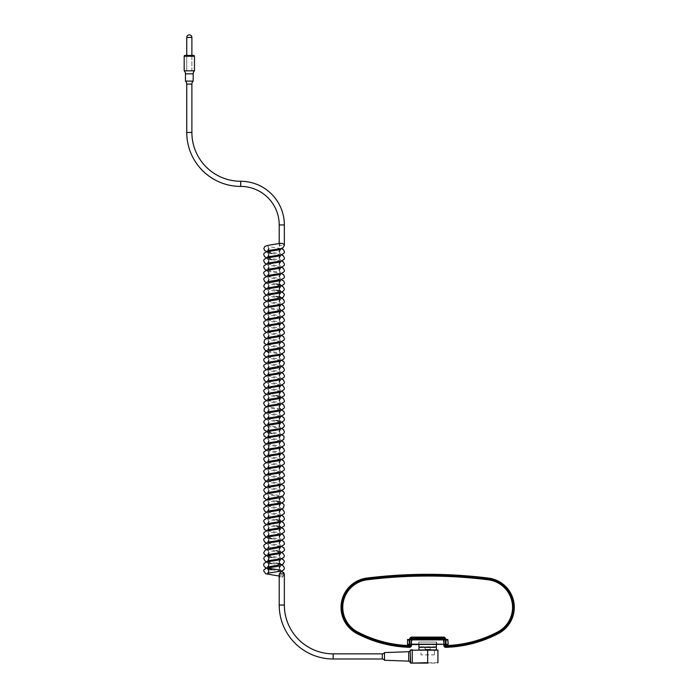<?xml version="1.0" encoding="UTF-8"?>
<svg xmlns="http://www.w3.org/2000/svg" width="698" height="698" viewBox="0 0 698 698"><rect width="100%" height="100%" fill="white"/><g stroke="black" fill="none" stroke-linecap="round" stroke-linejoin="round"><path stroke-width="0.52" stroke-dasharray="3.49 2.62" d="M186.75 37.439L191.889 37.439M191.889 55.421L191.889 70.83L186.75 70.83L191.889 70.83L191.906 55.421L186.732 55.421L191.906 55.421M186.75 55.421L186.75 70.83M434.348 654.881L434.348 649.742L420.973 649.742L434.348 649.742L420.99 649.742L420.99 654.881L420.973 649.742L434.339 649.742L434.339 654.881L420.973 654.881L434.339 654.881M410.197 650.187L410.197 662.664L410.197 650.187M384.511 660.273L384.511 652.569M186.732 70.83L191.906 70.83L186.732 70.83L186.732 55.421M193.634 55.421L185.005 55.421M194.454 70.83L184.185 70.83M193.172 81.108L185.467 81.108M279.209 574.349L279.209 574.236C278.868 576.679 279.724 577.996 281.783 578.171L284.348 574.236L283.754 575.274L281.896 576.12L279.209 575.588M280.404 243.428L279.209 245.478C280.919 248.689 282.629 248.689 284.348 245.478L279.209 245.478L279.209 243.698M437.524 649.742L410.197 650.152L410.607 663.1L437.524 663.1M424.681 647.177L430.64 647.177L425.099 647.587L430.23 647.587L430.23 649.332L425.099 649.332L424.681 647.177L430.64 647.177M429.82 649.742L425.51 649.742M436.398 649.742L418.931 649.742L436.398 649.742M419.341 647.177L435.988 647.177M430.544 647.177L424.785 647.177L430.544 647.177L430.125 649.332L425.195 649.332L430.125 649.332L425.606 649.742L429.715 649.742M424.785 647.177L425.606 649.742M418.931 642.038L436.398 642.038L418.931 642.038L418.931 644.612M436.398 642.038L436.398 644.612M437.009 644.612L418.311 644.612L436.599 644.193L418.721 644.193L418.721 642.038L436.599 642.038L437.009 644.612L418.311 644.612M436.599 642.038L418.721 642.038M447.802 639.473L407.527 639.473L447.802 639.883L447.802 644.193L407.527 644.193L407.527 639.883L407.117 644.193L447.802 644.612L447.802 639.473M446.563 639.473L445.743 639.473L446.563 639.473L446.153 644.193L446.153 639.883L445.743 644.193L444.103 644.193L444.103 639.883L445.743 639.883L444.103 639.883L444.103 644.193L445.743 644.193L445.743 639.473L443.282 639.473L446.563 639.473L446.153 639.883M412.047 639.473L411.227 639.473L412.047 639.473L411.637 644.193L411.637 639.883L411.227 644.193L409.586 644.193L409.586 639.883L411.227 639.883L409.586 639.883L409.586 644.193L411.227 644.193L411.227 639.473L408.758 639.473L412.047 639.473L411.637 639.883M446.563 644.612L443.282 644.612L446.153 644.193M412.047 644.612L408.758 644.612L411.637 644.193M409.168 639.883L409.168 644.193L408.758 639.473M443.692 639.883L443.692 644.193L443.282 639.473M411.855 638.426L443.474 638.845L443.893 645.545A1.78 1.78 0 0 0 445.734 647.325A120.955 120.955 0 0 0 498.512 633.487A29.517 29.517 0 0 0 488.417 578.066A492.823 492.823 0 0 0 366.912 578.066A29.517 29.517 0 0 0 356.818 633.487A120.955 120.955 0 0 0 409.595 647.325A1.78 1.78 0 0 0 411.427 645.545L411.427 639.263L411.017 645.545A1.37 1.37 0 0 1 409.613 646.915A120.545 120.545 0 0 1 357.01 633.121A29.107 29.107 0 0 1 366.965 578.468A492.413 492.413 0 0 1 488.364 578.468A29.107 29.107 0 0 1 498.32 633.121A120.545 120.545 0 0 1 445.717 646.915A1.37 1.37 0 0 1 444.303 645.545L444.303 639.263A0.838 0.838 0 0 0 443.474 638.426L411.855 638.426A0.838 0.838 0 0 0 411.017 639.263M445.69 645.99A119.62 119.62 0 0 0 497.892 632.309A28.182 28.182 0 0 0 488.251 579.392A491.488 491.488 0 0 0 367.078 579.392A28.182 28.182 0 0 0 357.437 632.309A119.62 119.62 0 0 0 409.639 645.99A0.445 0.445 0 0 0 410.092 645.545L410.092 639.263A1.762 1.762 0 0 1 411.855 637.51L443.474 637.51A1.762 1.762 0 0 1 445.228 639.263L445.228 645.545A0.445 0.445 0 0 0 445.69 645.99L445.638 639.263A2.173 2.173 0 0 0 443.474 637.091L411.855 637.091A2.173 2.173 0 0 0 409.682 639.263L409.647 645.58A119.21 119.21 0 0 1 357.629 631.943A27.772 27.772 0 0 1 367.131 579.794A491.078 491.078 0 0 1 488.199 579.794A27.772 27.772 0 0 1 497.7 631.943A27.772 27.772 0 0 0 488.199 579.794A491.078 491.078 0 0 0 427.665 576.051M411.427 639.473L411.427 644.612M443.893 644.612L443.893 639.473M445.638 639.473L445.638 644.612M409.682 644.612L409.682 639.473M333.147 653.851L333.147 658.991M284.348 605.053L279.209 605.053M240.688 181.271L240.688 186.41M191.889 132.472L186.75 132.472M408.714 651.723L408.714 661.119M184.185 56.241L194.454 56.241M185.467 73.814L193.172 73.814M382.295 653.851L382.295 658.991M186.75 84.092L191.889 84.092M284.348 224.931L279.209 224.931M437.934 662.69L410.607 663.1M410.197 650.152L427.665 650.152L427.665 663.1M427.665 649.742L437.934 650.152M412.256 649.742L412.256 663.1M418.931 647.587L436.398 647.587M436.398 646.767L418.931 646.767M430.125 647.587L425.195 647.587L430.125 647.587M411.017 645.545L411.427 645.545A1.78 1.78 0 0 1 409.595 647.325A120.955 120.955 0 0 1 356.818 633.487A29.517 29.517 0 0 1 366.912 578.066L366.965 578.468M367.078 579.392L367.131 579.794A27.772 27.772 0 0 0 357.629 631.943L357.437 632.309M410.092 645.545L409.647 645.58A119.21 119.21 0 0 1 357.629 631.943M444.303 645.545L443.893 645.545A1.78 1.78 0 0 0 445.734 647.325A120.955 120.955 0 0 0 498.512 633.487A29.517 29.517 0 0 0 488.417 578.066A492.823 492.823 0 0 0 427.665 574.306M411.017 644.612L411.017 639.473M444.303 639.473L444.303 644.612M410.092 639.473L410.092 644.612M445.228 644.612L445.228 639.473M443.474 638.426L444.303 639.263M445.682 645.58L445.228 645.545M445.228 639.263L445.638 639.263A2.173 2.173 0 0 0 443.474 637.091L443.474 637.51M411.855 637.51L411.855 637.091A2.173 2.173 0 0 0 409.682 639.263L410.092 639.263M279.209 568.032L280.421 570.091M279.209 561.829L279.427 562.841M276.321 563.164L267.168 561.829M279.209 555.625L280.421 557.685L267.168 555.625M279.209 549.422L280.421 551.481M276.321 550.757L267.168 549.422M279.209 543.219L280.421 545.286L267.168 543.219M279.209 537.015L280.421 539.083L267.168 537.015M279.209 530.812L280.421 532.879L267.168 530.812M279.209 524.608L279.427 525.62M276.321 525.943L267.168 524.608M279.209 518.405L279.427 519.417M276.321 519.74L267.168 518.405M279.209 512.201L280.421 514.269L267.168 512.201M279.209 506.006L280.421 508.065L267.168 506.006M279.209 499.803L280.421 501.862M276.321 501.129L267.168 499.803M280.421 491.532L279.209 493.599L280.421 495.659L267.168 493.599M279.209 487.396L280.421 489.455L267.168 487.396M279.209 481.192L280.421 483.252L267.168 481.192M279.209 474.989L280.421 477.048L267.168 474.989M279.209 468.786L280.421 470.845L267.168 468.786M279.209 462.582L280.421 464.65L267.168 462.582M279.209 456.379L280.421 458.446L267.168 456.379M279.209 450.175L280.421 452.243L267.168 450.175M279.209 443.972L280.421 446.039L267.168 443.972M279.209 437.768L280.421 439.836L267.168 437.768M279.209 431.565L280.421 433.633L267.168 431.565M279.427 426.373L280.421 427.429L267.168 425.361M279.209 419.158L280.421 421.226M276.321 420.493L267.168 419.158M279.209 412.954L280.421 415.022L267.168 412.963M279.209 406.751L279.427 407.763M280.413 408.819L267.168 406.76M279.209 400.556L280.421 402.615L267.168 400.556M279.209 394.353L280.421 396.412M276.321 395.687L267.168 394.353M279.209 388.149L280.421 390.208L267.168 388.149M279.209 381.946L280.421 384.005L267.168 381.946M279.209 375.742L280.421 377.801L267.168 375.742M279.209 369.539L280.421 371.598L267.168 369.539M279.209 363.335L280.421 365.394L267.168 363.335M279.209 357.132L280.421 359.2L267.168 357.132M268.721 353.022L268.939 354.034L267.735 356.093M279.209 350.928L280.421 352.996L267.168 350.928M279.209 344.725L280.421 346.793L267.168 344.725M279.209 338.521L280.421 340.589L267.168 338.521M279.209 332.318L280.421 334.386L267.168 332.318M279.209 326.114L280.421 328.182L267.168 326.114M279.209 319.92L280.421 321.979L267.168 319.92M279.209 313.716L280.421 315.775L267.168 313.716M279.209 307.513L279.427 308.516M280.421 309.572L267.168 307.513M279.209 301.309L280.421 303.368L267.168 301.309M279.209 295.106L279.427 296.118M276.321 296.441L267.168 295.106M279.209 288.902L279.427 289.914M276.321 290.237L267.168 288.902M279.209 282.699L279.427 283.711M276.321 284.034L267.168 282.699M279.209 276.495L280.421 278.563L267.168 276.495M279.209 270.292L280.421 272.36L267.168 270.292M279.209 264.088L280.421 266.156L267.168 264.088M279.209 257.885L280.421 259.953L267.168 257.885M279.209 251.681L280.413 253.74L267.168 251.681M279.209 576.016L280.029 576.182C279.235 576.487 279.121 573.137 279.209 574.236M271.827 569.804L280.98 571.13M268.721 563.923L267.727 562.867M271.836 563.6L280.98 564.926M268.721 557.719L267.735 556.664M271.836 557.397L280.98 558.723M268.939 552.519L267.735 550.46L280.98 552.528M268.939 546.325L267.735 544.257L280.98 546.325M268.939 540.121L267.735 538.053M271.827 538.786L280.98 540.121M268.939 533.918L267.735 531.85L280.98 533.918M268.939 527.714L267.727 525.646L280.98 527.714M268.939 521.511L267.727 519.443L280.98 521.511M268.939 515.307L267.727 513.239L280.98 515.307M268.939 509.104L267.727 507.036L280.98 509.104M268.939 502.9L267.727 500.841L280.98 502.9M268.939 496.697L267.735 494.638L280.98 496.697M268.939 490.493L267.735 488.434L280.98 490.493M268.939 484.29L267.735 482.231L280.98 484.29M268.939 478.086L267.735 476.027L280.98 478.086M268.939 471.883L267.735 469.824L280.98 471.883M268.939 465.679L267.727 463.62L280.98 465.679M268.939 459.476L267.727 457.417L280.98 459.485M268.721 452.269L267.727 451.213L280.98 453.281M268.721 446.066L267.727 445.01L280.98 447.078M268.939 440.874L267.727 438.806L280.98 440.874M268.939 434.671L268.721 433.659M271.836 433.336L280.98 434.671M268.939 428.467L268.721 427.455M267.735 426.399L280.98 428.467M268.939 422.264L267.735 420.205L280.98 422.264M268.939 416.06L267.735 414.001L280.98 416.06M268.939 409.857L267.735 407.798L280.98 409.857M268.939 403.653L267.735 401.594L280.98 403.653M268.939 397.45L267.727 395.391L280.98 397.45M268.939 391.246L267.727 389.187L280.98 391.246M268.939 385.043L267.727 382.984L280.98 385.043M268.939 378.839L267.727 376.78L280.98 378.839M268.939 372.645L267.727 370.577L280.98 372.636M268.939 366.441L267.727 364.373L280.98 366.441M268.939 360.238L267.735 358.17L280.98 360.238M267.735 351.966L280.98 354.034M268.939 347.831L267.735 345.763L280.98 347.831M268.939 341.627L267.735 339.568L280.98 341.627M268.939 335.424L267.735 333.365L280.98 335.424M268.939 329.22L267.727 327.161L280.98 329.22M268.939 323.017L267.727 320.958L280.98 323.017M268.939 316.813L267.727 314.754L280.98 316.813M268.939 310.61L267.727 308.551L280.98 310.61M268.939 304.407L267.727 302.347L280.98 304.407M268.939 298.203L267.727 296.144L280.98 298.203M268.939 292L267.735 289.94L280.98 292M268.939 285.796L267.735 283.737L280.98 285.796M268.939 279.593L267.735 277.534L280.98 279.593M268.939 273.389L268.721 272.386M267.735 271.33L280.98 273.398M268.939 267.194L267.735 265.127L280.98 267.194M268.939 260.991L267.727 258.923M271.827 259.656L280.98 260.991M268.939 254.787L267.727 252.72M271.827 253.453L280.98 254.787M268.939 248.584L267.735 246.525L280.98 248.584"/><path stroke-width="1.05" d="M191.653 36.375A2.565 2.565 0 0 0 186.776 37.073A2.565 2.565 0 0 1 191.653 36.375A2.565 2.565 0 0 1 191.889 37.439L186.75 37.439A2.565 2.565 0 0 1 191.653 36.375A2.565 2.565 0 0 1 191.889 37.439L191.889 55.421M186.776 37.073A2.565 2.565 0 0 0 186.75 37.439L186.75 55.421M382.295 658.991L382.295 653.851A2.565 2.565 0 0 0 384.511 652.569L384.511 660.273A2.565 2.565 0 0 0 382.295 658.991L333.147 658.991A53.938 53.938 0 0 1 279.209 605.053L284.348 605.053L284.348 574.236L281.783 573.782L279.209 574.236C280.919 571.025 282.629 571.034 284.348 574.236L283.781 572.578L280.98 571.13M382.295 653.851L333.147 653.851A48.799 48.799 0 0 1 284.348 605.053M279.209 243.698L279.209 224.931A38.53 38.53 0 0 0 240.688 186.41A53.938 53.938 0 0 1 186.75 132.472L186.75 84.092A4.109 4.109 0 0 0 185.467 81.108L193.172 81.108A4.109 4.109 0 0 0 191.889 84.092L186.75 84.092M267.168 251.681L264.769 250.661L263.809 248.575L264.847 246.438L267.517 245.408L281.137 243.236L283.432 243.899L284.348 245.487L284.348 224.931A43.66 43.66 0 0 0 240.688 181.271A48.799 48.799 0 0 1 191.889 132.472L191.889 84.092M427.665 649.742L437.934 650.152L410.197 650.152L410.607 663.1L427.665 663.1M410.197 662.664A1.544 1.544 0 0 0 408.714 661.119L408.714 651.723A1.544 1.544 0 0 0 410.197 650.187M384.511 652.569L408.714 651.723M384.511 660.273L408.714 661.119M194.454 56.241L184.185 56.241A0.82 0.82 0 0 1 185.005 55.421L193.634 55.421A0.82 0.82 0 0 1 194.454 56.241L194.454 70.83A4.109 4.109 0 0 0 193.172 73.814L193.172 81.108M184.185 56.241L184.185 70.83A4.109 4.109 0 0 1 185.467 73.814L185.467 81.108M184.185 70.83L194.454 70.83M279.209 575.588L279.209 574.349M435.988 647.177L419.341 647.177M436.398 647.587L436.398 649.742M418.931 647.587L418.931 649.742M436.398 644.612L436.398 646.767M418.931 644.612L418.931 646.767M407.527 639.473L447.802 639.473L448.212 644.193L447.802 639.883L407.527 639.883L407.527 644.193L447.802 644.193L407.527 644.612L407.527 639.473M411.427 644.612L411.427 645.545A1.78 1.78 0 0 1 409.595 647.325A120.955 120.955 0 0 1 356.818 633.487A29.517 29.517 0 0 1 366.912 578.066A492.823 492.823 0 0 1 488.417 578.066A29.517 29.517 0 0 1 498.512 633.487A120.955 120.955 0 0 1 445.734 647.325A1.78 1.78 0 0 1 443.893 645.545L443.893 644.612M445.638 644.612L445.682 645.58A119.21 119.21 0 0 0 497.7 631.943A27.772 27.772 0 0 0 488.199 579.794A491.078 491.078 0 0 0 367.131 579.794A27.772 27.772 0 0 0 357.629 631.943A119.21 119.21 0 0 0 409.647 645.58L409.682 644.612M443.893 639.473L443.474 638.845L411.855 638.845L411.427 639.473M409.682 639.473L409.682 639.263A2.173 2.173 0 0 1 411.855 637.091L443.474 637.091A2.173 2.173 0 0 1 445.638 639.263L445.638 639.473M367.078 579.392L367.131 579.794A27.772 27.772 0 0 0 357.629 631.943A119.21 119.21 0 0 0 409.647 645.58L410.092 645.545A0.445 0.445 0 0 1 409.639 645.99A119.62 119.62 0 0 1 357.437 632.309A28.182 28.182 0 0 1 367.078 579.392A491.488 491.488 0 0 1 488.251 579.392A28.182 28.182 0 0 1 497.892 632.309A119.62 119.62 0 0 1 445.69 645.99A0.445 0.445 0 0 1 445.228 645.545L445.228 644.612M445.228 645.545L445.682 645.58A119.21 119.21 0 0 0 497.7 631.943A119.21 119.21 0 0 1 445.682 645.58L445.682 645.58A119.21 119.21 0 0 0 497.7 631.943A27.772 27.772 0 0 0 488.199 579.794A491.078 491.078 0 0 0 427.665 576.051M411.017 639.473L411.855 638.426L443.474 638.426A0.838 0.838 0 0 1 444.303 639.263L444.303 639.473M279.209 574.236L279.209 605.053M284.348 245.478L282.978 247.86L280.945 248.593L267.727 250.652L268.939 248.584M279.209 224.931L284.348 224.931M240.688 186.41L240.688 181.271M193.172 73.814L185.467 73.814M333.147 658.991L333.147 653.851M186.75 132.472L191.889 132.472M410.607 663.1L427.665 662.69L427.665 650.152L412.256 650.152L412.256 663.1M412.256 649.742L410.197 650.152M444.303 644.612L444.303 645.545A1.37 1.37 0 0 0 445.717 646.915A120.545 120.545 0 0 0 498.32 633.121A29.107 29.107 0 0 0 488.364 578.468A492.413 492.413 0 0 0 366.965 578.468L366.912 578.066A29.517 29.517 0 0 0 356.818 633.487A120.955 120.955 0 0 0 409.595 647.325A1.78 1.78 0 0 0 411.427 645.545L411.017 644.612M427.665 574.306A492.823 492.823 0 0 1 488.417 578.066A29.517 29.517 0 0 1 498.512 633.487A120.955 120.955 0 0 1 445.734 647.325A1.78 1.78 0 0 1 443.893 645.545L444.303 645.545M366.965 578.468A29.107 29.107 0 0 0 357.01 633.121A120.545 120.545 0 0 0 409.613 646.915A1.37 1.37 0 0 0 411.017 645.545M411.017 639.263A0.838 0.838 0 0 1 411.855 638.426M445.228 639.473L445.228 639.263A1.762 1.762 0 0 0 443.474 637.51L411.855 637.51A1.762 1.762 0 0 0 410.092 639.263L410.092 639.473M410.092 644.612L410.092 645.545M444.303 639.263L443.474 638.426M443.474 637.51L443.474 637.091A2.173 2.173 0 0 1 445.638 639.263L445.228 639.263M410.092 639.263L409.682 639.263A2.173 2.173 0 0 1 411.855 637.091L411.855 637.51M271.827 569.804L267.727 569.071L268.939 571.13L267.735 573.198L280.64 571.208C283.301 570.475 284.54 569.42 284.348 568.032L283.344 565.921L280.98 564.926M280.421 570.091L267.509 568.102C265.031 567.71 263.8 566.654 263.8 564.935C263.277 563.818 264.516 562.763 267.509 561.759L280.421 559.77L279.209 561.829M268.721 563.923L268.939 564.926L267.735 566.994L282.926 564.246L284.348 561.829L284.173 560.878L283.344 559.717L280.98 558.723M279.427 562.841L280.421 563.888L276.321 563.164M267.168 561.829L265.223 561.14L263.8 558.732C263.827 557.1 264.961 556.062 267.203 555.617L280.421 553.566L279.209 555.625M268.721 557.719L268.939 558.723L267.735 560.791L280.945 558.732C283.187 558.295 284.322 557.257 284.348 555.625L282.926 553.209L280.98 552.528M267.168 555.625L264.804 554.64L263.975 553.479L263.8 552.528L265.223 550.111L280.421 547.363L279.209 549.422M268.939 552.519L267.735 554.587L280.64 552.598C283.632 551.586 284.871 550.53 284.348 549.422L283.807 547.799L280.98 546.325M280.421 551.481L276.321 550.757M267.168 549.422L264.804 548.436L263.8 546.316C263.617 544.937 264.847 543.882 267.5 543.149L280.421 541.159L279.209 543.219M268.939 546.325L267.727 548.384L280.936 546.333C283.606 545.426 284.74 544.388 284.348 543.219L283.667 541.421L280.98 540.121M267.168 543.219L264.804 542.233L263.8 540.121C263.355 539.013 264.49 537.975 267.203 537.006L280.421 534.956L279.209 537.015M268.939 540.121L267.727 542.18L280.936 540.13C283.589 539.249 284.723 538.21 284.348 537.015L283.344 534.904L280.98 533.918M267.168 537.015L264.769 535.994L263.8 533.918C263.416 532.74 264.551 531.71 267.203 530.803L280.421 528.752L279.209 530.812M268.939 533.918L267.727 535.977L280.945 533.926C283.65 532.958 284.784 531.92 284.348 530.812L283.344 528.7L280.98 527.714M267.168 530.812L264.769 529.791L263.8 527.714C263.416 526.536 264.551 525.507 267.203 524.599L280.421 522.549L279.209 524.608M268.939 527.714L267.727 529.773L280.945 527.723C283.65 526.754 284.784 525.716 284.348 524.608L283.344 522.497L280.98 521.511M279.427 525.62L280.421 526.676L276.321 525.943M267.168 524.608L264.804 523.622L263.8 521.511C263.416 520.342 264.551 519.303 267.203 518.405L280.421 516.346L279.209 518.405M268.939 521.511L267.727 523.57L280.945 521.519C283.597 520.621 284.732 519.582 284.348 518.413L283.388 516.328L280.98 515.307M279.427 519.417L280.421 520.472L276.321 519.74M267.168 518.405L264.725 517.349L263.8 515.307C263.364 514.208 264.498 513.17 267.203 512.201L280.421 510.142L279.209 512.201M268.939 515.307L267.727 517.366L280.936 515.316C283.571 514.531 284.705 513.492 284.348 512.21L283.388 510.125L280.98 509.104M267.168 512.201L264.725 511.145L263.8 509.104C263.425 507.908 264.559 506.87 267.203 505.998L280.421 503.939L279.209 506.006M268.939 509.104L267.735 511.163L280.936 509.112L283.536 507.943L284.13 504.951L283.344 503.886L280.98 502.9M267.168 506.006L264.368 504.558L263.8 502.9C263.303 501.749 264.533 500.693 267.509 499.724L280.421 497.735L279.209 499.803M268.939 502.9L267.735 504.959L280.64 502.97C283.214 502.447 284.444 501.391 284.348 499.803L283.344 497.683L280.98 496.697M280.421 501.862L276.321 501.129M267.168 499.803L264.341 498.32L263.8 496.697C263.277 495.589 264.516 494.533 267.509 493.521L280.421 491.532M268.939 496.697L267.735 498.756L282.926 496.008L284.348 493.599L284.147 492.579L283.344 491.488L280.98 490.493M267.168 493.599L265.223 492.91L263.8 490.493C263.818 488.888 264.943 487.85 267.203 487.387L280.421 485.328L279.209 487.396M268.939 490.493L267.735 492.561L280.945 490.502C283.615 489.577 284.749 488.539 284.348 487.396L283.833 485.808L280.98 484.29M267.168 487.396L264.804 486.401L263.984 485.276L263.8 484.29L265.223 481.882L280.421 479.125L279.209 481.192M268.939 484.29L267.735 486.358L280.64 484.368C283.624 483.382 284.863 482.318 284.348 481.192L282.926 478.776L280.98 478.086M267.168 481.192L264.804 480.207L263.8 478.086C263.678 476.708 264.812 475.67 267.203 474.98L280.421 472.93L279.209 474.989M268.939 478.086L267.727 480.154L280.936 478.095C283.606 477.196 284.74 476.158 284.348 474.989L283.536 473.043L280.98 471.883M267.168 474.989L264.804 474.003L263.8 471.883C263.434 470.627 264.568 469.588 267.203 468.777L280.421 466.726L279.209 468.786M268.939 471.883L267.727 473.951L280.936 471.892C283.658 470.906 284.793 469.867 284.348 468.786L283.423 466.744L280.98 465.679M267.168 468.786L264.769 467.765L263.8 465.679C263.451 464.397 264.586 463.359 267.203 462.573L280.421 460.523L279.209 462.582M268.939 465.679L267.727 467.747L280.945 465.688C283.65 464.72 284.784 463.69 284.348 462.582L283.344 460.471L280.98 459.485M267.168 462.582L264.804 461.596L263.8 459.485C263.416 458.307 264.551 457.269 267.203 456.37L280.421 454.319L279.209 456.379M268.939 459.476L267.727 461.544L280.945 459.493C283.597 458.586 284.732 457.556 284.348 456.379L283.379 454.302L280.98 453.281M267.168 456.379L264.804 455.393L263.8 453.281C263.373 452.173 264.498 451.135 267.203 450.166L280.421 448.116L279.209 450.175M268.721 452.269L268.939 453.281L267.727 455.34L280.945 453.29C283.597 452.383 284.732 451.353 284.348 450.175L283.388 448.099L280.98 447.078M267.168 450.175L264.804 449.189L263.8 447.078C263.355 445.996 264.49 444.958 267.203 443.963L280.421 441.913L279.209 443.972M268.721 446.066L268.939 447.078L267.735 449.137L280.936 447.086C283.606 446.179 284.74 445.149 284.348 443.972L283.344 441.86L280.98 440.874M267.168 443.972L264.725 442.916L263.8 440.874C263.408 439.705 264.542 438.667 267.203 437.759L280.421 435.709L279.209 437.768M268.939 440.874L267.735 442.933L280.945 440.883L283.667 439.574L284.13 436.721L283.344 435.657L280.98 434.671M267.168 437.768L264.368 436.329L263.8 434.671C263.286 433.537 264.525 432.481 267.509 431.495L280.421 429.506L279.209 431.565M268.939 434.671L267.735 436.73L280.64 434.741C283.118 434.348 284.348 433.292 284.348 431.565L283.344 429.453L280.98 428.467M267.168 431.565L264.341 430.09L263.8 428.467C263.382 427.359 264.516 426.33 267.203 425.361L280.421 423.302L279.209 425.361L279.427 426.373M268.939 428.467L267.735 430.526L280.945 428.476C283.205 428.014 284.339 426.975 284.348 425.361L282.926 422.953L280.98 422.264M267.168 425.361L265.223 424.681L263.8 422.264C263.818 420.658 264.943 419.62 267.203 419.158L280.421 417.099L279.209 419.158M268.939 422.264L267.735 424.323L280.945 422.273C283.632 421.304 284.767 420.266 284.348 419.158L283.807 417.544L280.98 416.06M280.421 421.226L276.321 420.493M267.168 419.158L264.804 418.172L263.8 416.06C263.8 414.333 265.031 413.277 267.5 412.884L280.421 410.895L279.209 412.954M268.939 416.06L267.727 418.119L280.64 416.139C283.624 415.144 284.863 414.089 284.348 412.954L283.781 411.305L280.98 409.857M267.168 412.963L264.804 411.968L264.019 410.913L264.481 408.06L267.203 406.751L280.421 404.692L279.209 406.751M268.939 409.857L267.727 411.925L280.936 409.866C283.606 408.967 284.74 407.929 284.348 406.751L283.423 404.709L280.98 403.653M279.427 407.763L280.413 408.819M267.168 406.76L264.804 405.765L263.8 403.653C263.416 402.484 264.551 401.446 267.203 400.547L280.421 398.488L279.209 400.556M268.939 403.653L267.727 405.721L280.945 403.662C283.658 402.667 284.793 401.638 284.348 400.556L283.344 398.436L280.98 397.45M267.168 400.556L264.769 399.535L263.8 397.45C263.416 396.281 264.551 395.243 267.203 394.344L280.421 392.285L279.209 394.353M268.939 397.45L267.727 399.518L280.945 397.459C283.65 396.49 284.784 395.452 284.348 394.353L283.344 392.232L280.98 391.246M280.421 396.412L276.321 395.687M267.168 394.353L264.769 393.332L263.8 391.246C263.416 390.077 264.551 389.039 267.203 388.14L280.421 386.081L279.209 388.149M268.939 391.246L267.727 393.314L280.945 391.255C283.597 390.356 284.732 389.318 284.348 388.149L283.344 386.029L280.98 385.043M267.168 388.149L264.804 387.163L263.8 385.052C263.373 383.944 264.498 382.905 267.203 381.937L280.421 379.878L279.209 381.946M268.939 385.043L267.727 387.111L280.936 385.052C283.562 384.266 284.705 383.237 284.348 381.946L283.388 379.869L280.98 378.839M267.168 381.946L264.725 380.89L263.8 378.848C263.355 377.766 264.49 376.728 267.203 375.733L280.421 373.674L279.209 375.742M268.939 378.839L267.735 380.907L280.936 378.857C283.58 378.046 284.714 377.007 284.348 375.742L283.344 373.631L280.98 372.636M267.168 375.742L264.612 374.582L263.8 372.645C263.408 371.467 264.542 370.437 267.203 369.53L280.421 367.48L279.209 369.539M268.939 372.645L267.735 374.704L280.945 372.653C283.336 371.955 284.47 370.926 284.348 369.539L283.344 367.427L280.98 366.441M267.168 369.539L265.223 368.849L263.8 366.441C263.286 365.307 264.525 364.251 267.509 363.265L280.421 361.276L279.209 363.335M268.939 366.441L267.735 368.5L282.926 365.752L284.348 363.335L284.165 362.349L283.344 361.224L280.98 360.238M267.168 363.335L264.315 361.817L263.8 360.238C263.399 359.086 264.533 358.048 267.203 357.123L280.421 355.073L279.209 357.132M268.939 360.238L267.735 362.297L280.945 360.247C283.205 359.775 284.339 358.746 284.348 357.132L282.926 354.724L280.98 354.034M267.168 357.132L264.804 356.146L264.001 355.055L263.8 354.034L265.223 351.618L280.421 348.869L279.209 350.928M267.735 356.093L280.64 354.104C283.632 353.101 284.871 352.036 284.348 350.928L283.807 349.305L280.98 347.831M267.168 350.928L264.804 349.942L263.8 347.831C263.704 346.243 264.935 345.178 267.5 344.655L280.421 342.666L279.209 344.725M268.939 347.831L267.727 349.89L280.631 347.901C283.615 346.941 284.854 345.876 284.348 344.725L283.781 343.067L280.98 341.627M267.168 344.725L264.804 343.739L264.019 342.683L264.612 339.682L267.203 338.513L280.421 336.462L279.209 338.521M268.939 341.627L267.727 343.686L280.936 341.636C283.589 340.755 284.732 339.717 284.348 338.521L283.423 336.48L280.98 335.424M267.168 338.521L264.769 337.5L263.8 335.424C263.443 334.133 264.577 333.103 267.203 332.309L280.421 330.259L279.209 332.318M268.939 335.424L267.727 337.483L280.945 335.433C283.65 334.464 284.784 333.426 284.348 332.318L283.423 330.276L280.98 329.22M267.168 332.318L264.769 331.297L263.8 329.22C263.416 328.051 264.551 327.013 267.203 326.114L280.421 324.055L279.209 326.114M268.939 329.22L267.727 331.28L280.945 329.229C283.597 328.33 284.732 327.292 284.348 326.114L283.344 324.003L280.98 323.017M267.168 326.114L264.804 325.128L263.8 323.017C263.373 321.909 264.498 320.879 267.203 319.911L280.421 317.852L279.209 319.92M268.939 323.017L267.727 325.076L280.945 323.026C283.597 322.127 284.732 321.089 284.348 319.92L283.379 317.834L280.98 316.813M267.168 319.92L264.804 318.925L263.8 316.813C263.364 315.714 264.498 314.676 267.203 313.707L280.421 311.648L279.209 313.716M268.939 316.813L267.727 318.873L280.936 316.822C283.597 315.924 284.74 314.885 284.348 313.716L283.388 311.631L280.98 310.61M267.168 313.716L264.804 312.721L263.8 310.61C263.425 309.423 264.559 308.385 267.203 307.504L280.421 305.445L279.209 307.513M268.939 310.61L267.735 312.669L280.936 310.619C283.667 309.65 284.801 308.612 284.348 307.513L283.344 305.401L280.98 304.407M279.427 308.516L280.421 309.572M267.168 307.513L264.481 306.213L263.8 304.407C263.408 303.237 264.542 302.199 267.203 301.3L280.421 299.241L279.209 301.309M268.939 304.407L267.735 306.474L280.64 304.485C283.301 303.752 284.54 302.696 284.348 301.309L283.344 299.198L280.98 298.203M267.168 301.309L264.341 299.826L263.8 298.203C263.277 297.095 264.516 296.039 267.509 295.027L280.421 293.038L279.209 295.106M268.939 298.203L267.735 300.271L282.926 297.514L284.348 295.106L284.173 294.155L283.344 292.994L280.98 292M279.427 296.118L280.421 297.165L276.321 296.441M267.168 295.106L265.223 294.416L263.8 292C263.827 290.368 264.961 289.338 267.203 288.893L280.421 286.843L279.209 288.902M268.939 292L267.735 294.067L280.945 292.008C283.187 291.572 284.322 290.534 284.348 288.902L282.926 286.485L280.98 285.796M279.427 289.914L280.421 290.961L276.321 290.237M267.168 288.902L264.804 287.916L263.975 286.747L263.8 285.796L265.223 283.388L280.421 280.64L279.209 282.699M268.939 285.796L267.735 287.864L280.64 285.875C283.632 284.863 284.871 283.807 284.348 282.699L283.807 281.076L280.98 279.593M279.427 283.711L280.421 284.758L276.321 284.034M267.168 282.699L264.804 281.713L263.8 279.593C263.617 278.214 264.847 277.158 267.5 276.425L280.421 274.436L279.209 276.495M268.939 279.593L267.727 281.66L280.936 279.61C283.606 278.703 284.74 277.664 284.348 276.495L283.667 274.698L280.98 273.398M267.168 276.495L264.804 275.509L263.8 273.389C263.355 272.29 264.49 271.252 267.203 270.283L280.421 268.233L279.209 270.292M268.939 273.389L267.727 275.457L280.936 273.407C283.589 272.525 284.723 271.487 284.348 270.292L283.344 268.18L280.98 267.194M267.168 270.292L264.769 269.271L263.8 267.194C263.416 266.017 264.551 264.987 267.203 264.08L280.421 262.029L279.209 264.088M268.939 267.194L267.727 269.254L280.945 267.203C283.65 266.235 284.784 265.196 284.348 264.088L283.344 261.977L280.98 260.991M267.168 264.088L264.769 263.067L263.8 260.991C263.416 259.813 264.551 258.784 267.203 257.876L280.421 255.826L279.209 257.885M268.939 260.991L267.727 263.05L280.945 261C283.65 260.031 284.784 258.993 284.348 257.885L283.344 255.773L280.98 254.787M267.168 257.885L264.725 256.829L263.8 254.787C263.364 253.706 264.49 252.667 267.203 251.673L280.413 249.622L279.209 251.681M268.939 254.787L267.735 256.847L280.945 254.796C283.632 253.845 284.767 252.816 284.339 251.681L283.379 249.605L280.98 248.584M279.209 568.032L280.421 565.965L267.203 568.024C264.542 568.922 263.408 569.961 263.8 571.139L265.755 573.808L280.029 576.182M267.727 562.867L271.836 563.6M267.735 556.664L271.836 557.397M267.735 538.053L271.827 538.786M268.721 433.659L267.727 432.603L271.836 433.336M268.721 427.455L267.735 426.399M268.721 353.022L267.735 351.966M268.721 272.386L267.735 271.33M267.727 258.923L271.827 259.656M267.727 252.72L271.827 253.453M437.934 650.152L437.934 662.69"/></g></svg>
